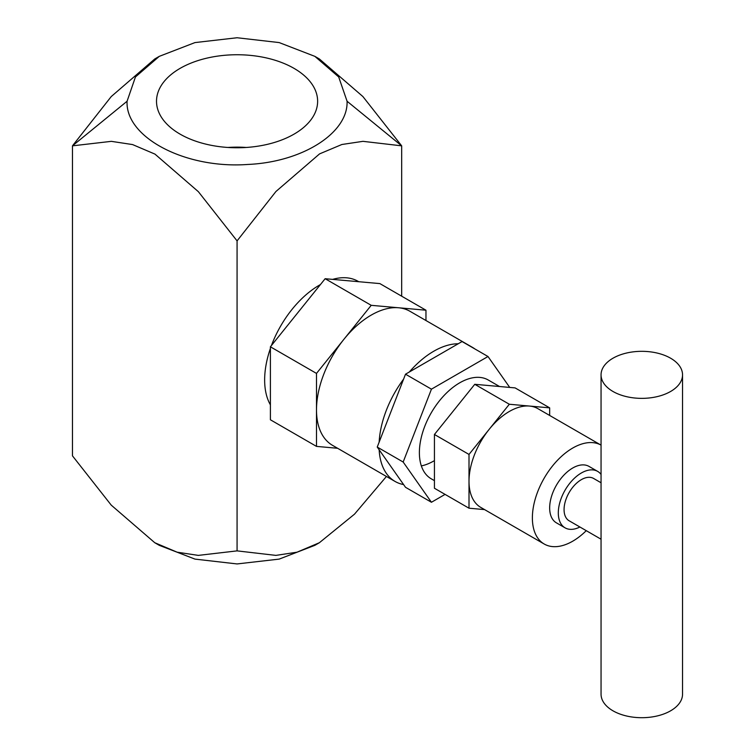 <?xml version="1.0" encoding="UTF-8"?>
<svg xmlns="http://www.w3.org/2000/svg" width="755" height="755" viewBox="0 0 755 755"><rect width="100%" height="100%" fill="white"/><g stroke="black" fill="none" stroke-linecap="round" stroke-linejoin="round"><path stroke-width="1.13" d="M499.527 386.513L488.23 379.991A57.04 32.927 120 0 0 459.719 382.813A57.04 32.927 120 0 0 422.451 433.077A57.04 32.927 120 0 0 431.199 478.783L434.436 480.652M509.719 387.419L487.994 356.511L431.445 389.165L403.17 462.032L431.445 502.264L445.072 494.393M487.994 356.511L462.06 341.543L405.51 374.197L377.236 447.064L405.51 487.296L431.445 502.264M421.356 465.901A57.04 32.927 120 0 0 433.785 460.994M403.17 462.032L377.236 447.064M431.445 389.165L405.51 374.197M294.035 68.365A80.558 46.508 180 0 1 317.61 102.246A80.558 46.508 180 0 1 267.11 144.413A80.558 46.508 180 0 1 180.105 134.145A80.558 46.508 180 0 1 156.53 102.246A80.558 46.508 180 0 1 205.454 58.475A80.558 46.508 180 0 1 294.035 68.365M612.984 391.477A40.742 23.518 0 0 0 657.388 396.573A40.742 23.518 0 0 0 682.539 374.839A40.742 23.518 0 0 0 670.6 358.21A40.742 23.518 0 0 0 626.206 353.113A40.742 23.518 0 0 0 601.055 374.839A40.742 23.518 0 0 0 612.984 391.477M601.055 374.839L601.055 694.185A40.742 23.518 0 0 0 612.984 710.814A40.742 23.518 0 0 0 657.388 715.91A40.742 23.518 0 0 0 682.539 694.185L682.539 374.839M586.258 530.671A57.04 32.927 -60 0 1 572.715 541.193A57.04 32.927 -60 0 1 544.195 544.015A57.04 32.927 -60 0 1 535.446 498.319A57.04 32.927 -60 0 1 572.715 448.055A57.04 32.927 -60 0 1 601.055 445.129L537.853 408.634A57.04 32.927 120 0 0 529.5 406.058L509.332 404.255L489.165 429.35A57.04 32.927 120 0 0 469.006 481.322A57.04 32.927 120 0 0 480.812 507.426L544.195 544.015M469.006 508.209L434.436 488.249L434.436 434.474L474.763 384.304L515.099 387.9L549.668 407.86L529.5 406.058A57.04 32.927 120 0 0 509.332 411.466A57.04 32.927 120 0 0 489.165 429.35L469.006 454.434L469.006 508.209L484.568 509.597M579.906 527.009A32.588 18.818 -60 0 1 565.061 527.839A32.588 18.818 -60 0 1 560.059 501.726A32.588 18.818 -60 0 1 581.35 472.998A32.588 18.818 -60 0 1 597.649 471.384A32.588 18.818 -60 0 1 601.055 474.433M565.061 527.839L556.416 522.847A32.588 18.818 -60 0 1 551.414 496.733A32.588 18.818 -60 0 1 572.715 468.015A32.588 18.818 -60 0 1 589.004 466.401L597.649 471.384M270.403 404.859A77.406 44.687 -60 0 1 270.403 348.414M271.451 345.488A77.406 44.687 -60 0 1 319.374 285.163A77.406 44.687 -60 0 1 320.431 284.559M403.595 484.568A77.406 44.687 -60 0 1 395.082 481.454A77.406 44.687 -60 0 1 379.152 449.791M379.152 442.128A77.406 44.687 -60 0 1 403.595 379.133M409.342 371.979A77.406 44.687 -60 0 1 433.785 351.217A77.406 44.687 -60 0 1 458.238 343.761M469.94 346.092A77.406 44.687 -60 0 1 472.488 347.385L409.927 311.268A77.406 44.687 120 0 0 398.593 307.766A77.406 44.687 120 0 0 371.224 315.099A77.406 44.687 120 0 0 343.865 339.363A77.406 44.687 120 0 0 316.496 409.899A77.406 44.687 120 0 0 332.521 445.337L395.082 481.454M601.055 539.212L569.128 520.78A24.443 14.109 -60 0 1 565.382 501.197A24.443 14.109 -60 0 1 581.35 479.651A24.443 14.109 -60 0 1 593.572 478.443L601.055 482.766M472.488 347.385A77.406 44.687 -60 0 1 474.886 348.952M425.962 320.516L425.962 310.211L371.224 305.322L316.496 373.414L316.496 446.394L337.617 448.281M316.496 446.394L270.403 419.78L270.403 346.8L297.772 312.749L325.141 278.708L379.869 283.597L425.962 310.211M371.224 305.322L325.141 278.708M316.496 373.414L270.403 346.8M332.653 279.378A77.406 44.687 -60 0 1 358.078 281.322L358.748 281.709M434.436 434.474L469.006 454.434M474.763 384.304L509.332 404.255M549.668 415.458L549.668 407.86M386.437 476.462L354.52 514.146L319.374 542.722L297.036 552.188L275.868 555.387L237.07 550.876L237.07 240.883L198.367 191.685L154.954 154.105L132.569 144.573L111.344 141.345L72.461 145.847L111.249 96.555L154.766 58.965L159.286 56.351L194.969 42.582L237.07 37.75L279.171 42.582L314.854 56.351L338.693 76.953L347.073 101.255C348.291 132.984 302.434 162.127 247.621 164.467C185.4 169.007 125.217 137.448 127.076 101.255L135.447 76.953L159.286 56.351M401.679 296.186L401.679 145.847L362.976 141.336L341.873 144.498L319.563 153.888L275.952 191.487L237.07 240.883M237.07 550.876L198.282 555.387L177.123 552.188L154.766 542.722L111.249 505.142L72.461 455.841L72.461 145.847L127.076 101.255M314.854 56.351L319.374 58.965L362.891 96.546L401.679 145.847L347.073 101.255M319.374 542.722L314.854 545.337L279.171 559.106L237.07 563.938L194.969 559.106L159.286 545.337L154.766 542.722M227.84 147.461A77.246 44.592 180 0 1 246.3 147.461"/></g></svg>
